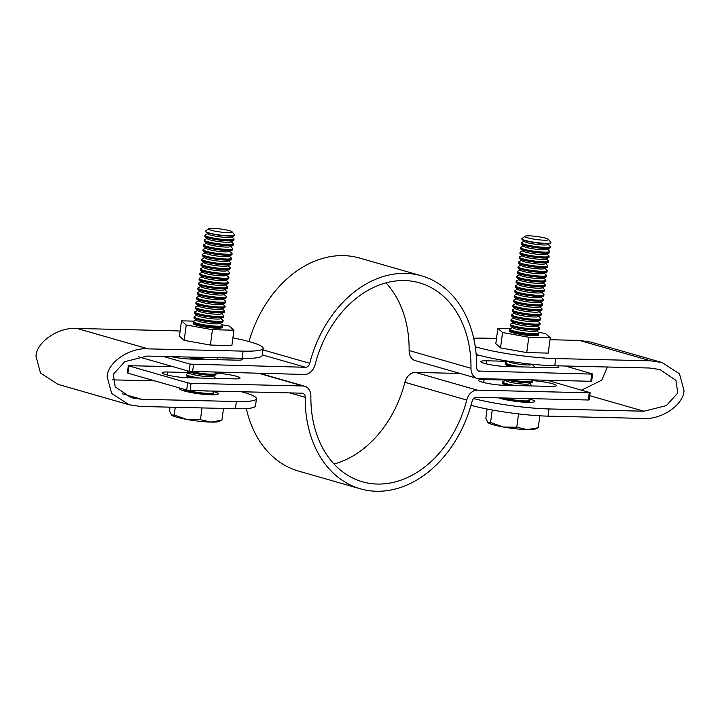 <?xml version="1.0" encoding="UTF-8"?>
<svg xmlns="http://www.w3.org/2000/svg" width="720" height="720" viewBox="0 0 720 720"><rect width="100%" height="100%" fill="white"/><g stroke="black" fill="none" stroke-linecap="round" stroke-linejoin="round"><path stroke-width="1.08" d="M505.08 380.025L484.092 379.521A15.867 2.016 7.6 0 0 478.422 380.304A15.867 2.016 7.6 0 0 487.341 383.346A15.867 2.016 7.6 0 0 504.198 385.29L550.719 386.397A15.867 2.016 7.6 0 0 556.389 385.614A15.867 2.016 7.6 0 0 552.762 383.796A15.867 2.016 7.6 0 0 532.305 380.691M188.739 372.492L167.751 371.997A15.867 2.016 7.6 0 0 162.072 372.78A15.867 2.016 7.6 0 0 171 375.822A15.867 2.016 7.6 0 0 187.848 377.766L234.369 378.873A15.867 2.016 7.6 0 0 240.048 378.081A15.867 2.016 7.6 0 0 236.412 376.272A15.867 2.016 7.6 0 0 215.964 373.167M589.275 392.805L590.148 392.679L589.185 399.879L588.312 400.005L589.275 392.805L477.288 390.141A12.204 9.18 106 0 0 466.74 400.05A103.482 77.823 106 0 1 362.403 481.779A103.482 77.823 106 0 1 310.878 396.342A12.204 9.18 106 0 0 304.803 386.262A12.204 9.18 106 0 0 303.039 385.992L259.11 373.392M187.641 382.842L191.052 383.328L190.089 390.528L186.687 390.042L187.641 382.842L128.322 365.706L172.8 366.624M191.052 383.328L303.039 385.992M186.687 390.042L127.917 373.185L127.359 372.906L128.322 365.706M190.089 390.528L302.076 393.192A4.878 3.672 106 0 1 302.787 393.3A4.878 3.672 106 0 1 305.217 397.332A110.808 83.322 106 0 0 360.378 488.817A110.808 83.322 106 0 0 472.104 401.301A4.878 3.672 106 0 1 476.325 397.341L588.312 400.005M243.783 391.806A110.808 83.322 106 0 0 243.828 392.4M246.312 408.573A110.808 83.322 106 0 0 298.521 471.078L360.378 488.817M590.148 392.679L547.2 380.25M477.288 390.141L415.422 372.402L459.99 373.455M415.422 372.402A12.204 9.18 106 0 0 404.883 382.302A103.482 77.823 106 0 1 334.026 464.013M171.243 356.634A15.867 2.016 7.6 0 0 190.35 359.046L236.871 360.153A15.867 2.016 7.6 0 0 242.541 359.37A15.867 2.016 7.6 0 0 241.119 358.299M507.834 361.314L486.585 360.801A15.867 2.016 7.6 0 0 480.915 361.593A15.867 2.016 7.6 0 0 484.542 363.402A15.867 2.016 7.6 0 0 506.691 366.57L553.212 367.677A15.867 2.016 7.6 0 0 558.882 366.894A15.867 2.016 7.6 0 0 557.46 365.823M477.054 378.351A12.204 9.18 106 0 1 470.979 368.28L409.122 350.532A12.204 9.18 106 0 0 415.197 360.612L477.054 378.351A12.204 9.18 106 0 0 478.818 378.621L590.805 381.285L591.768 374.085L478.422 371.034M591.768 374.085L592.641 373.968L591.678 381.168L590.805 381.285M592.641 373.968L565.317 366.012M478.485 355.122L476.217 355.068M470.979 368.28A103.482 77.823 106 0 0 419.463 282.834A103.482 77.823 106 0 0 315.117 364.572A12.204 9.18 106 0 1 304.578 374.472L189.18 371.322L190.143 364.122L305.532 367.281A4.878 3.672 106 0 0 309.753 363.312A110.808 83.322 106 0 1 421.479 275.796A110.808 83.322 106 0 1 476.649 367.281A4.878 3.672 106 0 0 479.079 371.313A4.878 3.672 106 0 0 479.781 371.421M421.479 275.796L359.622 258.057A110.808 83.322 106 0 0 248.985 341.559M190.143 364.122L163.377 356.454M189.18 371.322L138.357 356.751M409.122 350.532A103.482 77.823 106 0 0 385.974 282.861M498.582 397.872A19.521 2.484 7.6 0 0 500.4 398.439A19.521 2.484 7.6 0 0 521.712 402.003A19.521 2.484 7.6 0 0 534.645 401.382A19.521 2.484 7.6 0 0 530.181 399.15A19.521 2.484 7.6 0 0 528.39 398.673M471.015 405.315A56.133 7.137 7.6 0 0 548.037 416.151L642.942 418.41C661.185 420.138 683.766 404.784 684 390.501L679.482 373.833L662.013 362.52L590.877 342.117L579.483 340.416L550.008 339.714M662.013 362.52L650.628 360.819L555.723 358.56L554.76 365.76L649.665 368.019L659.997 369.558L675.945 380.403L677.781 393.048L666.324 405.621L643.905 411.21L589.743 395.676M473.625 398.556A56.133 7.137 -172.4 0 0 549 408.951L643.905 411.21M581.643 390.123L601.821 380.106L607.338 367.011M496.512 338.445L484.587 338.157A56.133 7.137 7.6 0 0 473.688 338.301M475.254 346.716A56.133 7.137 7.6 0 0 555.723 358.56M476.172 354.474A56.133 7.137 7.6 0 0 554.76 365.76M180.207 388.188A19.521 2.484 7.6 0 0 179.595 388.692A19.521 2.484 7.6 0 0 184.059 390.915A19.521 2.484 7.6 0 0 205.371 394.479A19.521 2.484 7.6 0 0 218.304 393.849A19.521 2.484 7.6 0 0 213.831 391.626A19.521 2.484 7.6 0 0 212.049 391.149M241.515 391.752A56.133 7.137 -172.4 0 1 256.446 398.736L255.492 405.936A56.133 7.137 7.6 0 1 235.413 408.717L140.517 406.458L129.123 404.757L111.663 393.444L107.136 376.776C107.379 362.493 129.951 347.139 148.194 348.867L243.099 351.126A56.133 7.137 7.6 0 0 263.169 348.345A56.133 7.137 7.6 0 0 232.911 337.851M129.123 404.757L57.987 384.354L40.518 373.041L36 356.373C36.234 342.09 58.815 326.736 77.058 328.464L171.963 330.723A56.133 7.137 7.6 0 1 180.144 331.065M154.683 380.862L112.662 379.863M256.446 398.736A56.133 7.137 -172.4 0 1 236.376 401.517L141.471 399.258L131.139 397.719L115.2 386.874L113.355 374.229L124.812 361.656L147.24 356.067L242.136 358.326A56.133 7.137 7.6 0 0 262.215 355.545L263.169 348.345M232.155 231.867L234.468 234.846A14.643 1.863 -172.4 0 1 234.558 235.098A14.643 1.863 -172.4 0 1 215.01 234.261A14.643 1.863 -172.4 0 1 205.524 231.219A14.643 1.863 -172.4 0 1 205.677 231.003L208.692 228.735A11.934 1.521 -172.4 0 1 224.496 229.599A11.934 1.521 -172.4 0 1 232.155 231.867A11.934 1.521 -172.4 0 1 216.297 231.39A11.934 1.521 -172.4 0 1 208.692 228.735M234.558 235.098L234.522 235.368A14.643 1.863 -172.4 0 1 234.234 235.674A14.643 1.863 -172.4 0 1 233.622 235.872A14.643 1.863 -172.4 0 1 214.974 234.531A14.643 1.863 -172.4 0 1 205.695 231.867A14.643 1.863 -172.4 0 1 205.488 231.498L205.524 231.219M234.234 235.674L231.354 237.123A11.934 1.521 -172.4 0 1 230.859 237.285A11.934 1.521 -172.4 0 1 218.655 236.673A11.934 1.521 -172.4 0 1 208.089 234.018L205.695 231.867M231.795 236.898L233.829 238.725A14.643 1.863 -172.4 0 1 234.027 239.094A14.643 1.863 -172.4 0 1 233.127 239.598A14.643 1.863 -172.4 0 1 214.479 238.257A14.643 1.863 -172.4 0 1 204.993 235.224A14.643 1.863 -172.4 0 1 205.281 234.918L207.72 233.694M234.027 239.094L233.883 240.165A14.643 1.863 -172.4 0 1 233.595 240.471A14.643 1.863 -172.4 0 1 232.983 240.669A14.643 1.863 -172.4 0 1 214.335 239.328A14.643 1.863 -172.4 0 1 205.047 236.664A14.643 1.863 -172.4 0 1 204.849 236.295L204.993 235.224M233.595 240.471L230.715 241.92A11.934 1.521 -172.4 0 1 230.22 242.082A11.934 1.521 -172.4 0 1 218.016 241.47A11.934 1.521 -172.4 0 1 207.45 238.815L205.047 236.664M231.156 241.704L233.181 243.522A14.643 1.863 -172.4 0 1 233.388 243.891A14.643 1.863 -172.4 0 1 232.488 244.395A14.643 1.863 -172.4 0 1 213.84 243.063A14.643 1.863 -172.4 0 1 204.354 240.021A14.643 1.863 -172.4 0 1 204.642 239.715L207.081 238.491M233.388 243.891L233.244 244.971A14.643 1.863 -172.4 0 1 232.947 245.268A14.643 1.863 -172.4 0 1 232.344 245.466A14.643 1.863 -172.4 0 1 213.696 244.134A14.643 1.863 -172.4 0 1 204.408 241.461A14.643 1.863 -172.4 0 1 204.21 241.092L204.354 240.021M232.947 245.268L230.076 246.717A11.934 1.521 -172.4 0 1 229.581 246.879A11.934 1.521 -172.4 0 1 217.377 246.276A11.934 1.521 -172.4 0 1 206.811 243.621L204.408 241.461M230.517 246.501L232.542 248.328A14.643 1.863 -172.4 0 1 232.74 248.697A14.643 1.863 -172.4 0 1 231.849 249.192A14.643 1.863 -172.4 0 1 213.201 247.86A14.643 1.863 -172.4 0 1 203.715 244.818A14.643 1.863 -172.4 0 1 204.003 244.512L206.442 243.288M232.74 248.697L232.605 249.768A14.643 1.863 -172.4 0 1 232.308 250.074A14.643 1.863 -172.4 0 1 231.705 250.272A14.643 1.863 -172.4 0 1 213.057 248.931A14.643 1.863 -172.4 0 1 203.769 246.267A14.643 1.863 -172.4 0 1 203.571 245.889L203.715 244.818M232.308 250.074L229.437 251.523A11.934 1.521 -172.4 0 1 228.942 251.676A11.934 1.521 -172.4 0 1 216.738 251.073A11.934 1.521 -172.4 0 1 206.172 248.418L203.769 246.267M229.869 251.298L231.903 253.125A14.643 1.863 -172.4 0 1 232.101 253.494A14.643 1.863 -172.4 0 1 231.21 253.998A14.643 1.863 -172.4 0 1 212.562 252.657A14.643 1.863 -172.4 0 1 203.076 249.624A14.643 1.863 -172.4 0 1 203.364 249.318L205.803 248.085M232.101 253.494L231.957 254.565A14.643 1.863 -172.4 0 1 231.669 254.871A14.643 1.863 -172.4 0 1 231.066 255.069A14.643 1.863 -172.4 0 1 212.418 253.728A14.643 1.863 -172.4 0 1 203.13 251.064A14.643 1.863 -172.4 0 1 202.932 250.695L203.076 249.624M231.669 254.871L228.789 256.32A11.934 1.521 -172.4 0 1 228.294 256.482A11.934 1.521 -172.4 0 1 216.09 255.87A11.934 1.521 -172.4 0 1 205.524 253.215L203.13 251.064M229.23 256.095L231.264 257.922A14.643 1.863 -172.4 0 1 231.462 258.291A14.643 1.863 -172.4 0 1 230.562 258.795A14.643 1.863 -172.4 0 1 211.914 257.454A14.643 1.863 -172.4 0 1 202.437 254.421A14.643 1.863 -172.4 0 1 202.725 254.115L205.164 252.891M231.462 258.291L231.318 259.362A14.643 1.863 -172.4 0 1 231.03 259.668A14.643 1.863 -172.4 0 1 230.427 259.866A14.643 1.863 -172.4 0 1 211.779 258.525A14.643 1.863 -172.4 0 1 202.491 255.861A14.643 1.863 -172.4 0 1 202.293 255.492L202.437 254.421M231.03 259.668L228.15 261.117A11.934 1.521 -172.4 0 1 227.655 261.279A11.934 1.521 -172.4 0 1 215.451 260.667A11.934 1.521 -172.4 0 1 204.885 258.012L202.491 255.861M228.591 260.901L230.625 262.719A14.643 1.863 -172.4 0 1 230.823 263.088A14.643 1.863 -172.4 0 1 229.923 263.592A14.643 1.863 -172.4 0 1 211.275 262.26A14.643 1.863 -172.4 0 1 201.789 259.218A14.643 1.863 -172.4 0 1 202.086 258.912L204.525 257.688M230.823 263.088L230.679 264.168A14.643 1.863 -172.4 0 1 230.391 264.465A14.643 1.863 -172.4 0 1 229.779 264.663A14.643 1.863 -172.4 0 1 211.131 263.331A14.643 1.863 -172.4 0 1 201.852 260.658A14.643 1.863 -172.4 0 1 201.645 260.289L201.789 259.218M230.391 264.465L227.511 265.914A11.934 1.521 -172.4 0 1 227.016 266.076A11.934 1.521 -172.4 0 1 214.812 265.473A11.934 1.521 -172.4 0 1 204.246 262.818L201.852 260.658M227.952 265.698L229.986 267.525A14.643 1.863 -172.4 0 1 230.184 267.894A14.643 1.863 -172.4 0 1 229.284 268.389A14.643 1.863 -172.4 0 1 210.636 267.057A14.643 1.863 -172.4 0 1 201.15 264.015A14.643 1.863 -172.4 0 1 201.438 263.709L203.877 262.485M230.184 267.894L230.04 268.965A14.643 1.863 -172.4 0 1 229.752 269.271A14.643 1.863 -172.4 0 1 229.14 269.46A14.643 1.863 -172.4 0 1 210.492 268.128A14.643 1.863 -172.4 0 1 201.213 265.464A14.643 1.863 -172.4 0 1 201.006 265.086L201.15 264.015M229.752 269.271L226.872 270.72A11.934 1.521 -172.4 0 1 226.377 270.873A11.934 1.521 -172.4 0 1 214.173 270.27A11.934 1.521 -172.4 0 1 203.607 267.615L201.213 265.464M227.313 270.495L229.338 272.322A14.643 1.863 -172.4 0 1 229.545 272.691A14.643 1.863 -172.4 0 1 228.645 273.195A14.643 1.863 -172.4 0 1 209.997 271.854A14.643 1.863 -172.4 0 1 200.511 268.821A14.643 1.863 -172.4 0 1 200.799 268.515L203.238 267.282M229.545 272.691L229.401 273.762A14.643 1.863 -172.4 0 1 229.113 274.068A14.643 1.863 -172.4 0 1 228.501 274.266A14.643 1.863 -172.4 0 1 209.853 272.925A14.643 1.863 -172.4 0 1 200.565 270.261A14.643 1.863 -172.4 0 1 200.367 269.892L200.511 268.821M229.113 274.068L226.233 275.517A11.934 1.521 -172.4 0 1 225.738 275.679A11.934 1.521 -172.4 0 1 213.534 275.067A11.934 1.521 -172.4 0 1 202.968 272.412L200.565 270.261M226.674 275.292L228.699 277.119A14.643 1.863 -172.4 0 1 228.906 277.488A14.643 1.863 -172.4 0 1 228.006 277.992A14.643 1.863 -172.4 0 1 209.358 276.651A14.643 1.863 -172.4 0 1 199.872 273.618A14.643 1.863 -172.4 0 1 200.16 273.312L202.599 272.088M228.906 277.488L228.762 278.559A14.643 1.863 -172.4 0 1 228.465 278.865A14.643 1.863 -172.4 0 1 227.862 279.063A14.643 1.863 -172.4 0 1 209.214 277.722A14.643 1.863 -172.4 0 1 199.926 275.058A14.643 1.863 -172.4 0 1 199.728 274.689L199.872 273.618M228.465 278.865L225.594 280.314A11.934 1.521 -172.4 0 1 225.099 280.476A11.934 1.521 -172.4 0 1 212.895 279.864A11.934 1.521 -172.4 0 1 202.329 277.209L199.926 275.058M226.026 280.098L228.06 281.916A14.643 1.863 -172.4 0 1 228.258 282.285A14.643 1.863 -172.4 0 1 227.367 282.789A14.643 1.863 -172.4 0 1 208.719 281.457A14.643 1.863 -172.4 0 1 199.233 278.415A14.643 1.863 -172.4 0 1 199.521 278.109L201.96 276.885M228.258 282.285L228.123 283.365A14.643 1.863 -172.4 0 1 227.826 283.662A14.643 1.863 -172.4 0 1 227.223 283.86A14.643 1.863 -172.4 0 1 208.575 282.528A14.643 1.863 -172.4 0 1 199.287 279.855A14.643 1.863 -172.4 0 1 199.089 279.486L199.233 278.415M227.826 283.662L224.955 285.111A11.934 1.521 -172.4 0 1 224.46 285.273A11.934 1.521 -172.4 0 1 212.247 284.67A11.934 1.521 -172.4 0 1 201.681 282.015L199.287 279.855M225.387 284.895L227.421 286.722A14.643 1.863 -172.4 0 1 227.619 287.091A14.643 1.863 -172.4 0 1 226.728 287.586A14.643 1.863 -172.4 0 1 208.08 286.254A14.643 1.863 -172.4 0 1 198.594 283.212A14.643 1.863 -172.4 0 1 198.882 282.906L201.321 281.682M227.619 287.091L227.475 288.162A14.643 1.863 -172.4 0 1 227.187 288.468A14.643 1.863 -172.4 0 1 226.584 288.657A14.643 1.863 -172.4 0 1 207.936 287.325A14.643 1.863 -172.4 0 1 198.648 284.661A14.643 1.863 -172.4 0 1 198.45 284.283L198.594 283.212M227.187 288.468L224.307 289.917A11.934 1.521 -172.4 0 1 223.812 290.07A11.934 1.521 -172.4 0 1 211.608 289.467A11.934 1.521 -172.4 0 1 201.042 286.812L198.648 284.661M224.748 289.692L226.782 291.519A14.643 1.863 -172.4 0 1 226.98 291.888A14.643 1.863 -172.4 0 1 226.08 292.392A14.643 1.863 -172.4 0 1 207.432 291.051A14.643 1.863 -172.4 0 1 197.946 288.018A14.643 1.863 -172.4 0 1 198.243 287.712L200.682 286.479M226.98 291.888L226.836 292.959A14.643 1.863 -172.4 0 1 226.548 293.265A14.643 1.863 -172.4 0 1 225.945 293.463A14.643 1.863 -172.4 0 1 207.297 292.122A14.643 1.863 -172.4 0 1 198.009 289.458A14.643 1.863 -172.4 0 1 197.811 289.089L197.946 288.018M226.548 293.265L223.668 294.714A11.934 1.521 -172.4 0 1 223.173 294.876A11.934 1.521 -172.4 0 1 210.969 294.264A11.934 1.521 -172.4 0 1 200.403 291.609L198.009 289.458M224.109 294.489L226.143 296.316A14.643 1.863 -172.4 0 1 226.341 296.685A14.643 1.863 -172.4 0 1 225.441 297.189A14.643 1.863 -172.4 0 1 206.793 295.848A14.643 1.863 -172.4 0 1 197.307 292.815A14.643 1.863 -172.4 0 1 197.604 292.509L200.034 291.285M226.341 296.685L226.197 297.756A14.643 1.863 -172.4 0 1 225.909 298.062A14.643 1.863 -172.4 0 1 225.297 298.26A14.643 1.863 -172.4 0 1 206.649 296.919A14.643 1.863 -172.4 0 1 197.37 294.255A14.643 1.863 -172.4 0 1 197.163 293.886L197.307 292.815M225.909 298.062L223.029 299.511A11.934 1.521 -172.4 0 1 222.534 299.673A11.934 1.521 -172.4 0 1 210.33 299.061A11.934 1.521 -172.4 0 1 199.764 296.406L197.37 294.255M223.47 299.295L225.504 301.113A14.643 1.863 -172.4 0 1 225.702 301.482A14.643 1.863 -172.4 0 1 224.802 301.986A14.643 1.863 -172.4 0 1 206.154 300.654A14.643 1.863 -172.4 0 1 196.668 297.612A14.643 1.863 -172.4 0 1 196.956 297.306L199.395 296.082M225.702 301.482L225.558 302.562A14.643 1.863 -172.4 0 1 225.27 302.859A14.643 1.863 -172.4 0 1 224.658 303.057A14.643 1.863 -172.4 0 1 206.01 301.725A14.643 1.863 -172.4 0 1 196.722 299.052A14.643 1.863 -172.4 0 1 196.524 298.683L196.668 297.612M225.27 302.859L222.39 304.308A11.934 1.521 -172.4 0 1 221.895 304.47A11.934 1.521 -172.4 0 1 209.691 303.867A11.934 1.521 -172.4 0 1 199.125 301.212L196.722 299.052M222.831 304.092L224.856 305.919A14.643 1.863 -172.4 0 1 225.063 306.288A14.643 1.863 -172.4 0 1 224.163 306.783A14.643 1.863 -172.4 0 1 205.515 305.451A14.643 1.863 -172.4 0 1 196.029 302.409A14.643 1.863 -172.4 0 1 196.317 302.103L198.756 300.879M225.063 306.288L224.919 307.359A14.643 1.863 -172.4 0 1 224.631 307.665A14.643 1.863 -172.4 0 1 224.019 307.854A14.643 1.863 -172.4 0 1 205.371 306.522A14.643 1.863 -172.4 0 1 196.083 303.858A14.643 1.863 -172.4 0 1 195.885 303.48L196.029 302.409M224.631 307.665L221.751 309.114A11.934 1.521 -172.4 0 1 221.256 309.267A11.934 1.521 -172.4 0 1 209.052 308.664A11.934 1.521 -172.4 0 1 198.486 306.009L196.083 303.858M222.192 308.889L224.217 310.716A14.643 1.863 -172.4 0 1 224.424 311.085A14.643 1.863 -172.4 0 1 223.524 311.589A14.643 1.863 -172.4 0 1 204.876 310.248A14.643 1.863 -172.4 0 1 195.39 307.215A14.643 1.863 -172.4 0 1 195.678 306.909L198.117 305.676M224.424 311.085L224.28 312.156A14.643 1.863 -172.4 0 1 223.983 312.462A14.643 1.863 -172.4 0 1 223.38 312.66A14.643 1.863 -172.4 0 1 204.732 311.319A14.643 1.863 -172.4 0 1 195.444 308.655A14.643 1.863 -172.4 0 1 195.246 308.286L195.39 307.215M223.983 312.462L221.112 313.911A11.934 1.521 -172.4 0 1 220.617 314.073A11.934 1.521 -172.4 0 1 208.413 313.461A11.934 1.521 -172.4 0 1 197.847 310.806L195.444 308.655M221.544 313.686L223.578 315.513A14.643 1.863 -172.4 0 1 223.776 315.882A14.643 1.863 -172.4 0 1 222.885 316.386A14.643 1.863 -172.4 0 1 204.237 315.045A14.643 1.863 -172.4 0 1 194.751 312.012A14.643 1.863 -172.4 0 1 195.039 311.706L197.478 310.482M223.776 315.882L223.632 316.953A14.643 1.863 -172.4 0 1 223.344 317.259A14.643 1.863 -172.4 0 1 222.741 317.457A14.643 1.863 -172.4 0 1 204.093 316.116A14.643 1.863 -172.4 0 1 194.805 313.452A14.643 1.863 -172.4 0 1 194.607 313.083L194.751 312.012M223.344 317.259L220.464 318.708A11.934 1.521 -172.4 0 1 219.969 318.87A11.934 1.521 -172.4 0 1 207.765 318.258A11.934 1.521 -172.4 0 1 197.199 315.603L194.805 313.452M220.905 318.492L222.939 320.31A14.643 1.863 -172.4 0 1 223.137 320.679A14.643 1.863 -172.4 0 1 222.246 321.183A14.643 1.863 -172.4 0 1 203.598 319.851A14.643 1.863 -172.4 0 1 194.112 316.809A14.643 1.863 -172.4 0 1 194.4 316.503L196.839 315.279M223.137 320.679L222.993 321.759A14.643 1.863 -172.4 0 1 222.705 322.056A14.643 1.863 -172.4 0 1 222.102 322.254A14.643 1.863 -172.4 0 1 203.454 320.922A14.643 1.863 -172.4 0 1 194.166 318.249A14.643 1.863 -172.4 0 1 193.968 317.88L194.112 316.809M222.705 322.056L219.825 323.505A11.934 1.521 -172.4 0 1 219.33 323.667A11.934 1.521 -172.4 0 1 207.126 323.064A11.934 1.521 -172.4 0 1 196.56 320.409L194.166 318.249M220.266 323.289L222.3 325.116A14.643 1.863 -172.4 0 1 222.498 325.485A14.643 1.863 -172.4 0 1 221.598 325.98A14.643 1.863 -172.4 0 1 202.95 324.648A14.643 1.863 -172.4 0 1 193.464 321.606A14.643 1.863 -172.4 0 1 193.761 321.3L196.2 320.076M222.498 325.485L222.354 326.556A14.643 1.863 -172.4 0 1 222.066 326.862A14.643 1.863 -172.4 0 1 221.454 327.051A14.643 1.863 -172.4 0 1 202.806 325.719A14.643 1.863 -172.4 0 1 193.527 323.055A14.643 1.863 -172.4 0 1 193.329 322.677L193.464 321.606M216.72 357.723L217.818 358.704A14.643 1.863 -172.4 0 1 218.016 359.073A14.643 1.863 -172.4 0 1 217.116 359.577A14.643 1.863 -172.4 0 1 216.585 359.667M207.288 359.451A14.643 1.863 -172.4 0 1 198.468 358.245A14.643 1.863 -172.4 0 1 193.41 357.165M215.055 372.348L215.892 373.104A14.643 1.863 -172.4 0 1 216.099 373.473A14.643 1.863 -172.4 0 1 215.199 373.977A14.643 1.863 -172.4 0 1 196.551 372.636A14.643 1.863 -172.4 0 1 192.492 371.808M216.099 373.473L215.955 374.544A14.643 1.863 -172.4 0 1 215.658 374.85A14.643 1.863 -172.4 0 1 215.055 375.048A14.643 1.863 -172.4 0 1 196.407 373.707A14.643 1.863 -172.4 0 1 187.119 371.043A14.643 1.863 -172.4 0 1 186.921 370.674M215.658 374.85L212.787 376.299A11.934 1.521 -172.4 0 1 212.292 376.461A11.934 1.521 -172.4 0 1 200.088 375.849A11.934 1.521 -172.4 0 1 189.522 373.194L187.119 371.043M213.219 376.083L215.253 377.901A14.643 1.863 -172.4 0 1 215.451 378.27A14.643 1.863 -172.4 0 1 215.388 378.414M199.701 378.045A14.643 1.863 -172.4 0 1 195.912 377.442A14.643 1.863 -172.4 0 1 186.426 374.4A14.643 1.863 -172.4 0 1 186.714 374.094L189.153 372.87M211.941 391.05L213.336 392.301A14.643 1.863 -172.4 0 1 213.534 392.67A14.643 1.863 -172.4 0 1 212.634 393.174A14.643 1.863 -172.4 0 1 193.986 391.833A14.643 1.863 -172.4 0 1 185.895 389.817M213.534 392.67L213.39 393.741A14.643 1.863 -172.4 0 1 213.102 394.047A14.643 1.863 -172.4 0 1 212.49 394.245A14.643 1.863 -172.4 0 1 193.842 392.904A14.643 1.863 -172.4 0 1 184.563 390.24A14.643 1.863 -172.4 0 1 184.356 389.871L184.419 389.394M223.488 408.429L221.922 420.21L210.888 422.1L200.43 419.706L187.038 419.499L174.222 415.008L171.576 415.062L169.506 410.832L169.992 407.16M202.005 407.925L200.43 419.706M171.747 415.197L171.729 415.188A24.408 3.105 7.6 0 0 171.747 415.197A24.408 3.105 7.6 0 0 187.038 419.499A24.408 3.105 7.6 0 0 210.888 422.1A24.408 3.105 7.6 0 0 218.925 421.497L221.922 420.21M175.257 407.286L174.222 415.008M209.43 390.987A11.934 1.521 -172.4 0 1 203.373 390.843M192.564 377.874A14.643 1.863 -172.4 0 1 186.48 375.84A14.643 1.863 -172.4 0 1 186.282 375.471L186.426 374.4M191.871 359.082A11.934 1.521 -172.4 0 1 191.439 358.803L189.513 357.075M197.838 359.226A14.643 1.863 -172.4 0 1 189.738 357.075M548.505 239.391L550.818 242.37A14.643 1.863 -172.4 0 1 550.899 242.622A14.643 1.863 -172.4 0 1 531.36 241.785A14.643 1.863 -172.4 0 1 521.874 238.743A14.643 1.863 -172.4 0 1 522.027 238.527L525.033 236.268A11.934 1.521 -172.4 0 1 540.846 237.123A11.934 1.521 -172.4 0 1 548.505 239.391A11.934 1.521 -172.4 0 1 532.638 238.923A11.934 1.521 -172.4 0 1 525.033 236.268M550.899 242.622L550.863 242.892A14.643 1.863 -172.4 0 1 550.575 243.198A14.643 1.863 -172.4 0 1 549.972 243.396A14.643 1.863 -172.4 0 1 531.324 242.055A14.643 1.863 -172.4 0 1 522.036 239.391A14.643 1.863 -172.4 0 1 521.838 239.022L521.874 238.743M550.575 243.198L547.695 244.647A11.934 1.521 -172.4 0 1 547.2 244.809A11.934 1.521 -172.4 0 1 534.996 244.197A11.934 1.521 -172.4 0 1 524.43 241.542L522.036 239.391M548.136 244.431L550.17 246.249A14.643 1.863 -172.4 0 1 550.368 246.618A14.643 1.863 -172.4 0 1 549.468 247.122A14.643 1.863 -172.4 0 1 530.82 245.781A14.643 1.863 -172.4 0 1 521.334 242.748A14.643 1.863 -172.4 0 1 521.631 242.442L524.07 241.218M550.368 246.618L550.224 247.698A14.643 1.863 -172.4 0 1 549.936 247.995A14.643 1.863 -172.4 0 1 549.324 248.193A14.643 1.863 -172.4 0 1 530.676 246.861A14.643 1.863 -172.4 0 1 521.397 244.188A14.643 1.863 -172.4 0 1 521.199 243.819L521.334 242.748M549.936 247.995L547.056 249.444A11.934 1.521 -172.4 0 1 546.561 249.606A11.934 1.521 -172.4 0 1 534.357 249.003A11.934 1.521 -172.4 0 1 523.791 246.339L521.397 244.188M547.497 249.228L549.531 251.046A14.643 1.863 -172.4 0 1 549.729 251.424A14.643 1.863 -172.4 0 1 548.829 251.919A14.643 1.863 -172.4 0 1 530.181 250.587A14.643 1.863 -172.4 0 1 520.695 247.545A14.643 1.863 -172.4 0 1 520.983 247.239L523.422 246.015M549.729 251.424L549.585 252.495A14.643 1.863 -172.4 0 1 549.297 252.801A14.643 1.863 -172.4 0 1 548.685 252.99A14.643 1.863 -172.4 0 1 530.037 251.658A14.643 1.863 -172.4 0 1 520.758 248.994A14.643 1.863 -172.4 0 1 520.551 248.616L520.695 247.545M549.297 252.801L546.417 254.25A11.934 1.521 -172.4 0 1 545.922 254.403A11.934 1.521 -172.4 0 1 533.718 253.8A11.934 1.521 -172.4 0 1 523.152 251.145L520.758 248.994M546.858 254.025L548.892 255.852A14.643 1.863 -172.4 0 1 549.09 256.221A14.643 1.863 -172.4 0 1 548.19 256.716A14.643 1.863 -172.4 0 1 529.542 255.384A14.643 1.863 -172.4 0 1 520.056 252.342A14.643 1.863 -172.4 0 1 520.344 252.045L522.783 250.812M549.09 256.221L548.946 257.292A14.643 1.863 -172.4 0 1 548.658 257.598A14.643 1.863 -172.4 0 1 548.046 257.796A14.643 1.863 -172.4 0 1 529.398 256.455A14.643 1.863 -172.4 0 1 520.11 253.791A14.643 1.863 -172.4 0 1 519.912 253.422L520.056 252.342M548.658 257.598L545.778 259.047A11.934 1.521 -172.4 0 1 545.283 259.209A11.934 1.521 -172.4 0 1 533.079 258.597A11.934 1.521 -172.4 0 1 522.513 255.942L520.11 253.791M546.219 258.822L548.244 260.649A14.643 1.863 -172.4 0 1 548.451 261.018A14.643 1.863 -172.4 0 1 547.551 261.522A14.643 1.863 -172.4 0 1 528.903 260.181A14.643 1.863 -172.4 0 1 519.417 257.148A14.643 1.863 -172.4 0 1 519.705 256.842L522.144 255.609M548.451 261.018L548.307 262.089A14.643 1.863 -172.4 0 1 548.01 262.395A14.643 1.863 -172.4 0 1 547.407 262.593A14.643 1.863 -172.4 0 1 528.759 261.252A14.643 1.863 -172.4 0 1 519.471 258.588A14.643 1.863 -172.4 0 1 519.273 258.219L519.417 257.148M548.01 262.395L545.139 263.844A11.934 1.521 -172.4 0 1 544.644 264.006A11.934 1.521 -172.4 0 1 532.44 263.394A11.934 1.521 -172.4 0 1 521.874 260.739L519.471 258.588M545.58 263.628L547.605 265.446A14.643 1.863 -172.4 0 1 547.803 265.815A14.643 1.863 -172.4 0 1 546.912 266.319A14.643 1.863 -172.4 0 1 528.264 264.978A14.643 1.863 -172.4 0 1 518.778 261.945A14.643 1.863 -172.4 0 1 519.066 261.639L521.505 260.415M547.803 265.815L547.668 266.895A14.643 1.863 -172.4 0 1 547.371 267.192A14.643 1.863 -172.4 0 1 546.768 267.39A14.643 1.863 -172.4 0 1 528.12 266.058A14.643 1.863 -172.4 0 1 518.832 263.385A14.643 1.863 -172.4 0 1 518.634 263.016L518.778 261.945M547.371 267.192L544.5 268.641A11.934 1.521 -172.4 0 1 544.005 268.803A11.934 1.521 -172.4 0 1 531.792 268.2A11.934 1.521 -172.4 0 1 521.235 265.536L518.832 263.385M544.932 268.425L546.966 270.243A14.643 1.863 -172.4 0 1 547.164 270.621A14.643 1.863 -172.4 0 1 546.273 271.116A14.643 1.863 -172.4 0 1 527.625 269.784A14.643 1.863 -172.4 0 1 518.139 266.742A14.643 1.863 -172.4 0 1 518.427 266.436L520.866 265.212M547.164 270.621L547.02 271.692A14.643 1.863 -172.4 0 1 546.732 271.998A14.643 1.863 -172.4 0 1 546.129 272.187A14.643 1.863 -172.4 0 1 527.481 270.855A14.643 1.863 -172.4 0 1 518.193 268.191A14.643 1.863 -172.4 0 1 517.995 267.813L518.139 266.742M546.732 271.998L543.852 273.447A11.934 1.521 -172.4 0 1 543.357 273.6A11.934 1.521 -172.4 0 1 531.153 272.997A11.934 1.521 -172.4 0 1 520.587 270.342L518.193 268.191M544.293 273.222L546.327 275.049A14.643 1.863 -172.4 0 1 546.525 275.418A14.643 1.863 -172.4 0 1 545.625 275.913A14.643 1.863 -172.4 0 1 526.977 274.581A14.643 1.863 -172.4 0 1 517.5 271.539A14.643 1.863 -172.4 0 1 517.788 271.242L520.227 270.009M546.525 275.418L546.381 276.489A14.643 1.863 -172.4 0 1 546.093 276.795A14.643 1.863 -172.4 0 1 545.49 276.993A14.643 1.863 -172.4 0 1 526.842 275.652A14.643 1.863 -172.4 0 1 517.554 272.988A14.643 1.863 -172.4 0 1 517.356 272.619L517.5 271.539M546.093 276.795L543.213 278.244A11.934 1.521 -172.4 0 1 542.718 278.406A11.934 1.521 -172.4 0 1 530.514 277.794A11.934 1.521 -172.4 0 1 519.948 275.139L517.554 272.988M543.654 278.019L545.688 279.846A14.643 1.863 -172.4 0 1 545.886 280.215A14.643 1.863 -172.4 0 1 544.986 280.719A14.643 1.863 -172.4 0 1 526.338 279.378A14.643 1.863 -172.4 0 1 516.852 276.345A14.643 1.863 -172.4 0 1 517.149 276.039L519.588 274.806M545.886 280.215L545.742 281.286A14.643 1.863 -172.4 0 1 545.454 281.592A14.643 1.863 -172.4 0 1 544.842 281.79A14.643 1.863 -172.4 0 1 526.194 280.449A14.643 1.863 -172.4 0 1 516.915 277.785A14.643 1.863 -172.4 0 1 516.708 277.416L516.852 276.345M545.454 281.592L542.574 283.041A11.934 1.521 -172.4 0 1 542.079 283.203A11.934 1.521 -172.4 0 1 529.875 282.591A11.934 1.521 -172.4 0 1 519.309 279.936L516.915 277.785M543.015 282.825L545.049 284.643A14.643 1.863 -172.4 0 1 545.247 285.012A14.643 1.863 -172.4 0 1 544.347 285.516A14.643 1.863 -172.4 0 1 525.699 284.175A14.643 1.863 -172.4 0 1 516.213 281.142A14.643 1.863 -172.4 0 1 516.501 280.836L518.94 279.612M545.247 285.012L545.103 286.092A14.643 1.863 -172.4 0 1 544.815 286.389A14.643 1.863 -172.4 0 1 544.203 286.587A14.643 1.863 -172.4 0 1 525.555 285.255A14.643 1.863 -172.4 0 1 516.276 282.582A14.643 1.863 -172.4 0 1 516.069 282.213L516.213 281.142M544.815 286.389L541.935 287.838A11.934 1.521 -172.4 0 1 541.44 288A11.934 1.521 -172.4 0 1 529.236 287.397A11.934 1.521 -172.4 0 1 518.67 284.733L516.276 282.582M542.376 287.622L544.401 289.44A14.643 1.863 -172.4 0 1 544.608 289.818A14.643 1.863 -172.4 0 1 543.708 290.313A14.643 1.863 -172.4 0 1 525.06 288.981A14.643 1.863 -172.4 0 1 515.574 285.939A14.643 1.863 -172.4 0 1 515.862 285.633L518.301 284.409M544.608 289.818L544.464 290.889A14.643 1.863 -172.4 0 1 544.176 291.195A14.643 1.863 -172.4 0 1 543.564 291.384A14.643 1.863 -172.4 0 1 524.916 290.052A14.643 1.863 -172.4 0 1 515.628 287.379A14.643 1.863 -172.4 0 1 515.43 287.01L515.574 285.939M544.176 291.195L541.296 292.644A11.934 1.521 -172.4 0 1 540.801 292.797A11.934 1.521 -172.4 0 1 528.597 292.194A11.934 1.521 -172.4 0 1 518.031 289.539L515.628 287.379M541.737 292.419L543.762 294.246A14.643 1.863 -172.4 0 1 543.969 294.615A14.643 1.863 -172.4 0 1 543.069 295.11A14.643 1.863 -172.4 0 1 524.421 293.778A14.643 1.863 -172.4 0 1 514.935 290.736A14.643 1.863 -172.4 0 1 515.223 290.439L517.662 289.206M543.969 294.615L543.825 295.686A14.643 1.863 -172.4 0 1 543.528 295.992A14.643 1.863 -172.4 0 1 542.925 296.19A14.643 1.863 -172.4 0 1 524.277 294.849A14.643 1.863 -172.4 0 1 514.989 292.185A14.643 1.863 -172.4 0 1 514.791 291.816L514.935 290.736M543.528 295.992L540.657 297.441A11.934 1.521 -172.4 0 1 540.162 297.603A11.934 1.521 -172.4 0 1 527.958 296.991A11.934 1.521 -172.4 0 1 517.392 294.336L514.989 292.185M541.089 297.216L543.123 299.043A14.643 1.863 -172.4 0 1 543.321 299.412A14.643 1.863 -172.4 0 1 542.43 299.916A14.643 1.863 -172.4 0 1 523.782 298.575A14.643 1.863 -172.4 0 1 514.296 295.542A14.643 1.863 -172.4 0 1 514.584 295.236L517.023 294.003M543.321 299.412L543.177 300.483A14.643 1.863 -172.4 0 1 542.889 300.789A14.643 1.863 -172.4 0 1 542.286 300.987A14.643 1.863 -172.4 0 1 523.638 299.646A14.643 1.863 -172.4 0 1 514.35 296.982A14.643 1.863 -172.4 0 1 514.152 296.613L514.296 295.542M542.889 300.789L540.018 302.238A11.934 1.521 -172.4 0 1 539.523 302.4A11.934 1.521 -172.4 0 1 527.31 301.788A11.934 1.521 -172.4 0 1 516.744 299.133L514.35 296.982M540.45 302.022L542.484 303.84A14.643 1.863 -172.4 0 1 542.682 304.209A14.643 1.863 -172.4 0 1 541.791 304.713A14.643 1.863 -172.4 0 1 523.143 303.372A14.643 1.863 -172.4 0 1 513.657 300.339A14.643 1.863 -172.4 0 1 513.945 300.033L516.384 298.809M542.682 304.209L542.538 305.289A14.643 1.863 -172.4 0 1 542.25 305.586A14.643 1.863 -172.4 0 1 541.647 305.784A14.643 1.863 -172.4 0 1 522.999 304.452A14.643 1.863 -172.4 0 1 513.711 301.779A14.643 1.863 -172.4 0 1 513.513 301.41L513.657 300.339M542.25 305.586L539.37 307.035A11.934 1.521 -172.4 0 1 538.875 307.197A11.934 1.521 -172.4 0 1 526.671 306.594A11.934 1.521 -172.4 0 1 516.105 303.93L513.711 301.779M539.811 306.819L541.845 308.637A14.643 1.863 -172.4 0 1 542.043 309.015A14.643 1.863 -172.4 0 1 541.143 309.51A14.643 1.863 -172.4 0 1 522.495 308.178A14.643 1.863 -172.4 0 1 513.009 305.136A14.643 1.863 -172.4 0 1 513.306 304.83L515.745 303.606M542.043 309.015L541.899 310.086A14.643 1.863 -172.4 0 1 541.611 310.392A14.643 1.863 -172.4 0 1 541.008 310.581A14.643 1.863 -172.4 0 1 522.36 309.249A14.643 1.863 -172.4 0 1 513.072 306.576A14.643 1.863 -172.4 0 1 512.874 306.207L513.009 305.136M541.611 310.392L538.731 311.841A11.934 1.521 -172.4 0 1 538.236 311.994A11.934 1.521 -172.4 0 1 526.032 311.391A11.934 1.521 -172.4 0 1 515.466 308.736L513.072 306.576M539.172 311.616L541.206 313.443A14.643 1.863 -172.4 0 1 541.404 313.812A14.643 1.863 -172.4 0 1 540.504 314.307A14.643 1.863 -172.4 0 1 521.856 312.975A14.643 1.863 -172.4 0 1 512.37 309.933A14.643 1.863 -172.4 0 1 512.667 309.636L515.097 308.403M541.404 313.812L541.26 314.883A14.643 1.863 -172.4 0 1 540.972 315.189A14.643 1.863 -172.4 0 1 540.36 315.387A14.643 1.863 -172.4 0 1 521.712 314.046A14.643 1.863 -172.4 0 1 512.433 311.382A14.643 1.863 -172.4 0 1 512.226 311.013L512.37 309.933M540.972 315.189L538.092 316.638A11.934 1.521 -172.4 0 1 537.597 316.8A11.934 1.521 -172.4 0 1 525.393 316.188A11.934 1.521 -172.4 0 1 514.827 313.533L512.433 311.382M538.533 316.413L540.567 318.24A14.643 1.863 -172.4 0 1 540.765 318.609A14.643 1.863 -172.4 0 1 539.865 319.113A14.643 1.863 -172.4 0 1 521.217 317.772A14.643 1.863 -172.4 0 1 511.731 314.739A14.643 1.863 -172.4 0 1 512.019 314.433L514.458 313.2M540.765 318.609L540.621 319.68A14.643 1.863 -172.4 0 1 540.333 319.986A14.643 1.863 -172.4 0 1 539.721 320.184A14.643 1.863 -172.4 0 1 521.073 318.843A14.643 1.863 -172.4 0 1 511.785 316.179A14.643 1.863 -172.4 0 1 511.587 315.81L511.731 314.739M540.333 319.986L537.453 321.435A11.934 1.521 -172.4 0 1 536.958 321.597A11.934 1.521 -172.4 0 1 524.754 320.985A11.934 1.521 -172.4 0 1 514.188 318.33L511.785 316.179M537.894 321.219L539.919 323.037A14.643 1.863 -172.4 0 1 540.126 323.406A14.643 1.863 -172.4 0 1 539.226 323.91A14.643 1.863 -172.4 0 1 520.578 322.569A14.643 1.863 -172.4 0 1 511.092 319.536A14.643 1.863 -172.4 0 1 511.38 319.23L513.819 318.006M540.126 323.406L539.982 324.486A14.643 1.863 -172.4 0 1 539.694 324.783A14.643 1.863 -172.4 0 1 539.082 324.981A14.643 1.863 -172.4 0 1 520.434 323.649A14.643 1.863 -172.4 0 1 511.146 320.976A14.643 1.863 -172.4 0 1 510.948 320.607L511.092 319.536M539.694 324.783L536.814 326.232A11.934 1.521 -172.4 0 1 536.319 326.394A11.934 1.521 -172.4 0 1 524.115 325.791A11.934 1.521 -172.4 0 1 513.549 323.127L511.146 320.976M537.255 326.016L539.28 327.834A14.643 1.863 -172.4 0 1 539.478 328.212A14.643 1.863 -172.4 0 1 538.587 328.707A14.643 1.863 -172.4 0 1 519.939 327.375A14.643 1.863 -172.4 0 1 510.453 324.333A14.643 1.863 -172.4 0 1 510.741 324.027L513.18 322.803M539.478 328.212L539.343 329.283A14.643 1.863 -172.4 0 1 539.046 329.589A14.643 1.863 -172.4 0 1 538.443 329.778A14.643 1.863 -172.4 0 1 519.795 328.446A14.643 1.863 -172.4 0 1 510.507 325.773A14.643 1.863 -172.4 0 1 510.309 325.404L510.453 324.333M539.046 329.589L536.175 331.038A11.934 1.521 -172.4 0 1 535.68 331.191A11.934 1.521 -172.4 0 1 523.476 330.588A11.934 1.521 -172.4 0 1 512.91 327.933L510.507 325.773M536.607 330.813L538.641 332.64A14.643 1.863 -172.4 0 1 538.839 333.009A14.643 1.863 -172.4 0 1 537.948 333.504A14.643 1.863 -172.4 0 1 519.3 332.172A14.643 1.863 -172.4 0 1 509.814 329.13A14.643 1.863 -172.4 0 1 510.102 328.833L512.541 327.6M538.839 333.009L538.695 334.08A14.643 1.863 -172.4 0 1 538.407 334.386A14.643 1.863 -172.4 0 1 537.804 334.584A14.643 1.863 -172.4 0 1 519.156 333.243A14.643 1.863 -172.4 0 1 509.868 330.579A14.643 1.863 -172.4 0 1 509.67 330.21L509.814 329.13M532.386 364.284L531.693 364.626A11.934 1.521 -172.4 0 1 531.198 364.788A11.934 1.521 -172.4 0 1 518.985 364.185A11.934 1.521 -172.4 0 1 508.419 361.521L507.987 361.134M532.125 364.41L534.159 366.228A14.643 1.863 -172.4 0 1 534.357 366.606A14.643 1.863 -172.4 0 1 533.466 367.101A14.643 1.863 -172.4 0 1 532.926 367.2M523.629 366.975A14.643 1.863 -172.4 0 1 514.818 365.769A14.643 1.863 -172.4 0 1 505.332 362.727A14.643 1.863 -172.4 0 1 505.62 362.421L508.059 361.197M531.396 379.872L532.242 380.628A14.643 1.863 -172.4 0 1 532.44 380.997A14.643 1.863 -172.4 0 1 531.54 381.501A14.643 1.863 -172.4 0 1 512.892 380.16A14.643 1.863 -172.4 0 1 508.842 379.332M532.44 380.997L532.296 382.068A14.643 1.863 -172.4 0 1 532.008 382.374A14.643 1.863 -172.4 0 1 531.396 382.572A14.643 1.863 -172.4 0 1 512.748 381.24A14.643 1.863 -172.4 0 1 504.711 379.233M532.008 382.374L529.128 383.823A11.934 1.521 -172.4 0 1 528.633 383.985A11.934 1.521 -172.4 0 1 516.429 383.373A11.934 1.521 -172.4 0 1 505.863 380.718L504.198 379.224M529.569 383.607L531.594 385.425A14.643 1.863 -172.4 0 1 531.801 385.803A14.643 1.863 -172.4 0 1 531.729 385.947M516.051 385.569A14.643 1.863 -172.4 0 1 512.253 384.966A14.643 1.863 -172.4 0 1 502.767 381.924A14.643 1.863 -172.4 0 1 503.055 381.618L505.494 380.394M528.282 398.574L529.677 399.825A14.643 1.863 -172.4 0 1 529.875 400.194A14.643 1.863 -172.4 0 1 528.984 400.698A14.643 1.863 -172.4 0 1 510.336 399.357A14.643 1.863 -172.4 0 1 504.225 397.998M529.875 400.194L529.731 401.265A14.643 1.863 -172.4 0 1 529.443 401.571A14.643 1.863 -172.4 0 1 528.84 401.769A14.643 1.863 -172.4 0 1 510.192 400.437A14.643 1.863 -172.4 0 1 501.12 397.926M539.856 415.809L538.263 427.743L527.229 429.624L516.771 427.23L503.388 427.023L490.563 422.541L487.917 422.595L485.847 418.356L487.089 409.023M518.553 413.901L516.771 427.23M488.043 422.694A24.408 3.105 7.6 0 0 488.088 422.73A24.408 3.105 7.6 0 0 503.388 427.023A24.408 3.105 7.6 0 0 527.229 429.624A24.408 3.105 7.6 0 0 535.266 429.021L538.263 427.743M492.237 409.995L490.563 422.541M525.771 398.511A11.934 1.521 -172.4 0 1 519.714 398.367M508.905 385.398A14.643 1.863 -172.4 0 1 502.821 383.364A14.643 1.863 -172.4 0 1 502.623 382.995L502.767 381.924M508.221 366.606A11.934 1.521 -172.4 0 1 507.78 366.327L505.386 364.167A14.643 1.863 -172.4 0 1 505.188 363.798L505.332 362.727M514.179 366.75A14.643 1.863 -172.4 0 1 505.386 364.167M193.203 323.649A14.643 1.863 -172.4 0 1 193.779 323.28M221.868 326.961A14.643 1.863 -172.4 0 1 222.237 327.456A14.643 1.863 -172.4 0 1 202.689 326.619A14.643 1.863 -172.4 0 1 193.203 323.586A14.643 1.863 -172.4 0 1 193.689 323.199M221.859 324.72L229.203 326.034L233.928 330.21L231.876 345.573L210.393 345.06L184.185 340.371L179.46 336.186L181.512 320.832L194.103 321.129M233.928 330.21L212.445 329.697L210.393 345.06M212.445 329.697L186.228 325.008L184.185 340.371M186.228 325.008L181.512 320.832M221.751 327.015A14.643 1.863 -172.4 0 1 222.219 327.519M509.544 331.173A14.643 1.863 -172.4 0 1 510.129 330.813M538.209 334.485A14.643 1.863 -172.4 0 1 538.578 334.98A14.643 1.863 -172.4 0 1 519.03 334.143A14.643 1.863 -172.4 0 1 509.544 331.11A14.643 1.863 -172.4 0 1 510.03 330.723M538.2 332.244L545.553 333.558L550.269 337.734L548.226 353.097L526.734 352.584L500.526 347.895L495.81 343.71L497.853 328.356L510.444 328.653M550.269 337.734L528.786 337.23L526.734 352.584M528.786 337.23L502.578 332.532L500.526 347.895M502.578 332.532L497.853 328.356M538.101 334.539A14.643 1.863 -172.4 0 1 538.56 335.043M128.88 365.985L127.917 373.185M305.217 397.332L289.764 392.904M466.74 400.05L404.883 382.302M167.751 371.997L167.346 375.03M213.921 375.732L213.804 376.596M530.262 383.256L530.145 384.12M484.092 379.521L483.687 382.554M309.753 363.312L262.971 349.893M305.532 367.281L262.305 354.879M193.545 364.617L192.591 371.808M532.71 364.923L532.791 364.32M486.18 363.834L486.585 360.801M650.628 360.819L579.483 340.416M549 408.951L548.037 416.151M77.058 328.464L148.194 348.867M235.413 408.717L236.376 401.517M242.136 358.326L243.099 351.126M122.274 393.75L141.471 399.258M304.803 386.262L260.01 373.419M219.474 328.167L222.066 326.862M218.016 359.073L217.935 359.703M211.563 394.821L213.102 394.047M185.841 391.392L184.563 390.24M188.64 377.784L186.48 375.84M191.07 358.47L189.954 359.037M195.687 324.99L193.527 323.055M535.815 335.691L538.407 334.386M534.357 366.606L534.276 367.227M527.904 402.354L529.443 401.571M502.191 398.916L501.084 397.926M504.981 385.308L502.821 383.364M507.42 365.994L506.295 366.561M512.028 332.514L509.868 330.579"/></g></svg>
